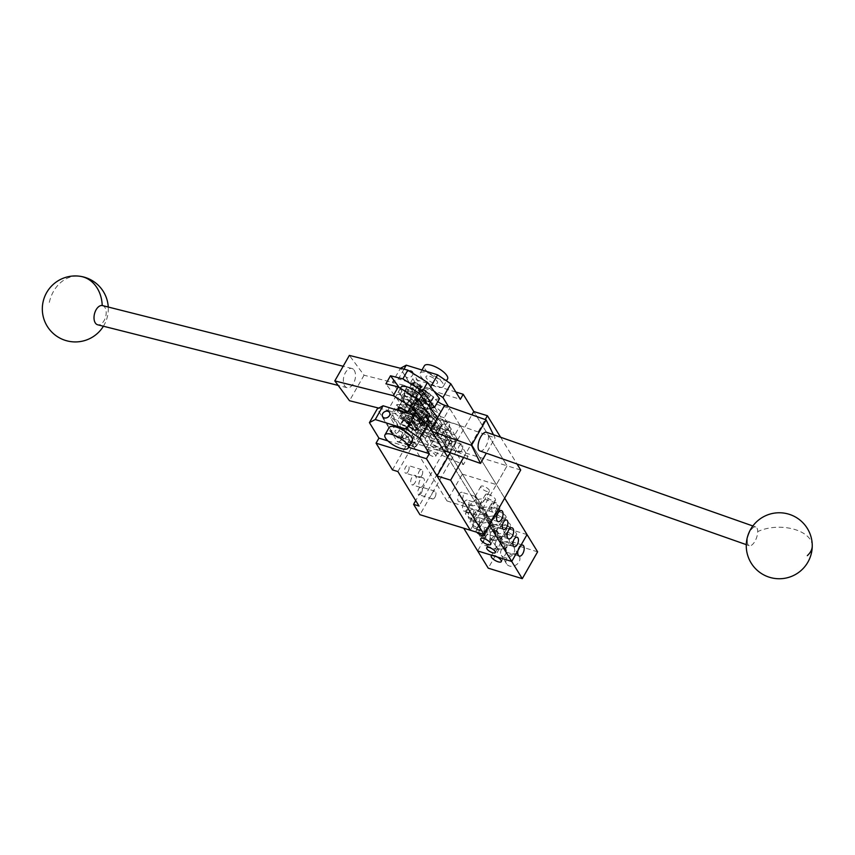 <?xml version="1.0" encoding="UTF-8"?>
<svg xmlns="http://www.w3.org/2000/svg" width="855" height="855" viewBox="0 0 855 855"><rect width="100%" height="100%" fill="white"/><g stroke="black" fill="none" stroke-linecap="round" stroke-linejoin="round"><path stroke-width="0.64" stroke-dasharray="4.28 3.21" d="M430.76 386.813L429.744 388.598L434.426 391.772M455.865 392.018L412.815 378.744L429.199 405.462L434.65 407.14L455.801 441.608L450.35 439.93L456.688 450.275L507.09 465.815L496.37 484.603L448.544 406.638M520.706 470.015L507.09 465.815L473.788 411.522L507.09 465.815L470.336 530.25L481.055 511.45L447.753 457.158L489.359 524.981L447.753 457.158M403.977 369.178L398.419 378.936L392.584 382.025L408.701 408.305L425.085 413.286L408.701 408.305M412.815 378.744L409.94 383.777L400.429 368.27L392.584 382.025M392.456 469.887L429.199 405.462M409.737 440.197L413.403 446.299A4.948 2.49 107.1 0 0 413.724 446.695A4.948 2.49 107.1 0 0 414.237 446.994A4.948 2.49 107.1 0 0 417.283 444.857L428.077 425.929A4.948 2.49 107.1 0 0 429.039 419.848L462.32 474.108L447.005 500.955L409.737 440.197L393.386 435.152L377.269 408.872M393.386 435.152L397.051 441.255A4.948 2.49 107.1 0 0 397.896 441.96A4.948 2.49 107.1 0 0 400.931 439.812L411.736 420.884A4.948 2.49 107.1 0 0 412.441 414.269L408.743 408.241M450.35 439.93L415.722 500.624M456.688 450.275L419.944 514.699M462.32 474.108L496.37 484.603M447.005 500.955L481.055 511.45M425.053 413.35L429.039 419.848A4.948 2.49 107.1 0 0 428.783 419.313L425.085 413.286M393.353 435.216L409.695 440.261M455.801 441.608L419.046 506.042M397.896 471.565L434.65 407.14M387.881 440.902L408.594 447.283M409.94 383.777L460.343 399.317M429.659 376.296A6.594 2.309 29.7 0 1 435.526 379.567A6.594 2.309 29.7 0 1 437.504 383.019A6.594 2.309 29.7 0 1 433.88 383.19A6.594 2.309 29.7 0 1 428.013 379.93A6.594 2.309 29.7 0 1 426.036 376.478A6.594 2.309 29.7 0 1 429.659 376.296A6.594 2.309 29.7 0 1 435.526 379.567A6.594 2.309 29.7 0 1 437.504 383.019A6.594 2.309 29.7 0 1 433.88 383.19A6.594 2.309 29.7 0 1 428.013 379.93A6.594 2.309 29.7 0 1 426.036 376.478A6.594 2.309 29.7 0 1 429.659 376.296M402.876 437.557A6.594 2.309 29.7 0 1 396.998 434.297A6.594 2.309 29.7 0 1 395.031 430.845A6.594 2.309 29.7 0 1 398.644 430.663A6.594 2.309 29.7 0 1 404.522 433.923A6.594 2.309 29.7 0 1 406.488 437.375A6.594 2.309 29.7 0 1 402.876 437.557A6.594 2.309 29.7 0 1 396.998 434.297A6.594 2.309 29.7 0 1 395.031 430.845A6.594 2.309 29.7 0 1 398.644 430.663A6.594 2.309 29.7 0 1 404.522 433.923A6.594 2.309 29.7 0 1 406.488 437.375A6.594 2.309 29.7 0 1 402.876 437.557M429.744 388.598L398.419 378.936M426.036 396.955A6.594 2.309 -150.3 0 0 429.648 396.773A6.594 2.309 -150.3 0 0 427.682 393.321A6.594 2.309 -150.3 0 0 421.804 390.062A6.594 2.309 -150.3 0 0 418.191 390.233A6.594 2.309 -150.3 0 0 420.158 393.695A6.594 2.309 -150.3 0 0 426.036 396.955M406.488 416.909A6.594 2.309 29.7 0 1 412.367 420.168A6.594 2.309 29.7 0 1 414.344 423.62A6.594 2.309 29.7 0 1 410.721 423.802A6.594 2.309 29.7 0 1 404.853 420.532A6.594 2.309 29.7 0 1 402.876 417.08A6.594 2.309 29.7 0 1 406.488 416.909M397.479 426.795A4.061 3.206 -31.5 0 0 395.641 426.709A4.061 3.206 -31.5 0 0 392.135 432.224A4.061 3.206 -31.5 0 0 393.717 433.399A4.061 3.206 -31.5 0 0 395.555 433.496A4.061 3.206 -31.5 0 0 399.061 427.981A4.061 3.206 -31.5 0 0 397.479 426.795M412.88 373.304A4.061 3.206 148.5 0 1 411.137 376.766A4.061 3.206 148.5 0 1 407.172 377.621A4.061 3.206 148.5 0 1 405.591 376.446A4.061 3.206 148.5 0 1 409.085 370.931M420.457 386.535A4.061 3.206 -31.5 0 0 418.619 386.439A4.061 3.206 -31.5 0 0 415.113 391.953A4.061 3.206 -31.5 0 0 416.684 393.129A4.061 3.206 -31.5 0 0 418.523 393.225A4.061 3.206 -31.5 0 0 422.028 387.71A4.061 3.206 -31.5 0 0 420.457 386.535M421.761 475.626A4.061 2.041 -72.9 0 1 420.703 476.951A4.061 2.041 -72.9 0 1 419.271 477.389A4.061 2.041 -72.9 0 1 419.164 471.394A4.061 2.041 -72.9 0 1 420.222 470.068A4.061 2.041 -72.9 0 1 421.654 469.63A4.061 2.041 -72.9 0 1 421.761 475.626M408.145 471.426A4.061 2.041 -72.9 0 1 405.644 473.189A4.061 2.041 -72.9 0 1 405.537 467.183A4.061 2.041 -72.9 0 1 408.038 465.43A4.061 2.041 -72.9 0 1 408.145 471.426M448.565 428.644A4.061 2.041 -72.9 0 1 447.496 429.969A4.061 2.041 -72.9 0 1 446.064 430.407A4.061 2.041 -72.9 0 1 445.957 424.411A4.061 2.041 -72.9 0 1 447.026 423.086A4.061 2.041 -72.9 0 1 448.458 422.648A4.061 2.041 -72.9 0 1 448.565 428.644M434.939 424.443A4.061 2.041 -72.9 0 1 432.438 426.207A4.061 2.041 -72.9 0 1 432.341 420.211A4.061 2.041 -72.9 0 1 434.832 418.448A4.061 2.041 -72.9 0 1 434.939 424.443M461.775 450.19A4.061 2.041 -72.9 0 1 460.717 451.515A4.061 2.041 -72.9 0 1 459.285 451.953A4.061 2.041 -72.9 0 1 459.178 445.957A4.061 2.041 -72.9 0 1 460.236 444.632A4.061 2.041 -72.9 0 1 461.668 444.194A4.061 2.041 -72.9 0 1 461.775 450.19M448.159 445.989A4.061 2.041 -72.9 0 1 445.658 447.753A4.061 2.041 -72.9 0 1 445.551 441.746A4.061 2.041 -72.9 0 1 448.052 439.994A4.061 2.041 -72.9 0 1 448.159 445.989M434.981 497.172A4.061 2.041 -72.9 0 1 433.913 498.497A4.061 2.041 -72.9 0 1 432.48 498.935A4.061 2.041 -72.9 0 1 432.374 492.929A4.061 2.041 -72.9 0 1 433.442 491.614A4.061 2.041 -72.9 0 1 434.874 491.176A4.061 2.041 -72.9 0 1 434.981 497.172M421.355 492.972A4.061 2.041 -72.9 0 1 418.865 494.735A4.061 2.041 -72.9 0 1 418.758 488.729A4.061 2.041 -72.9 0 1 421.248 486.976A4.061 2.041 -72.9 0 1 421.355 492.972M423.204 485.191A4.948 2.49 -72.9 0 1 421.91 486.805A4.948 2.49 -72.9 0 1 420.168 487.329A4.948 2.49 -72.9 0 1 420.04 480.018A4.948 2.49 -72.9 0 1 421.333 478.405A4.948 2.49 -72.9 0 1 423.075 477.87A4.948 2.49 -72.9 0 1 423.204 485.191M415.038 482.669A4.948 2.49 -72.9 0 1 411.992 484.806A4.948 2.49 -72.9 0 1 411.864 477.496A4.948 2.49 -72.9 0 1 414.91 475.348A4.948 2.49 -72.9 0 1 415.038 482.669M441.832 435.687A4.948 2.49 107.1 0 0 441.704 428.366A4.948 2.49 107.1 0 0 438.658 430.514A4.948 2.49 107.1 0 0 438.786 437.824A4.948 2.49 107.1 0 0 441.832 435.687M450.008 438.209A4.948 2.49 -72.9 0 1 448.715 439.823A4.948 2.49 -72.9 0 1 446.962 440.346A4.948 2.49 -72.9 0 1 446.834 433.036A4.948 2.49 -72.9 0 1 448.127 431.422A4.948 2.49 -72.9 0 1 449.88 430.888A4.948 2.49 -72.9 0 1 450.008 438.209M436.039 386.716A13.338 4.66 29.7 0 1 424.176 380.122A13.338 4.66 29.7 0 1 420.19 373.143A13.338 4.66 29.7 0 1 427.5 372.78A13.338 4.66 29.7 0 1 439.363 379.374A13.338 4.66 29.7 0 1 443.35 386.353A13.338 4.66 29.7 0 1 436.039 386.716M447.56 378.968A13.338 4.66 29.7 0 1 440.25 379.331A13.338 4.66 29.7 0 1 428.387 372.737A13.338 4.66 29.7 0 1 424.401 365.758M426.613 395.951A6.594 2.309 29.7 0 1 420.735 392.68A6.594 2.309 29.7 0 1 418.768 389.228A6.594 2.309 29.7 0 1 422.381 389.046A6.594 2.309 29.7 0 1 428.259 392.317A6.594 2.309 29.7 0 1 430.225 395.769A6.594 2.309 29.7 0 1 426.613 395.951M426.079 395.085A4.948 1.731 29.7 0 1 421.675 392.637A4.948 1.731 29.7 0 1 420.2 390.051A4.948 1.731 29.7 0 1 422.904 389.912A4.948 1.731 29.7 0 1 427.318 392.36A4.948 1.731 29.7 0 1 428.793 394.946A4.948 1.731 29.7 0 1 426.079 395.085M417.935 398.633A4.948 1.731 29.7 0 1 422.338 401.081A4.948 1.731 29.7 0 1 423.813 403.678A4.948 1.731 29.7 0 1 423.182 404.062A4.948 1.731 29.7 0 1 421.109 403.806A4.948 1.731 29.7 0 1 415.209 399.509A4.948 1.731 29.7 0 1 415.22 398.772A4.948 1.731 29.7 0 1 417.935 398.633M417.817 399.745A4.125 1.443 29.7 0 1 421.975 402.235A4.125 1.443 29.7 0 1 422.188 404.255A4.125 1.443 29.7 0 1 420.457 404.052A4.125 1.443 29.7 0 1 415.541 400.471A4.125 1.443 29.7 0 1 417.817 399.745M412.345 440.72A13.338 4.66 29.7 0 1 405.035 441.073A13.338 4.66 29.7 0 1 393.161 434.479A13.338 4.66 29.7 0 1 389.175 427.5M405.922 417.913A6.594 2.309 29.7 0 1 411.789 421.173A6.594 2.309 29.7 0 1 413.767 424.625A6.594 2.309 29.7 0 1 410.144 424.807A6.594 2.309 29.7 0 1 404.276 421.547A6.594 2.309 29.7 0 1 402.299 418.084A6.594 2.309 29.7 0 1 405.922 417.913M406.446 418.768A4.948 1.731 29.7 0 1 410.849 421.216A4.948 1.731 29.7 0 1 412.334 423.813A4.948 1.731 29.7 0 1 409.62 423.941A4.948 1.731 29.7 0 1 405.217 421.494A4.948 1.731 29.7 0 1 403.731 418.907A4.948 1.731 29.7 0 1 406.446 418.768M411.426 410.047A4.948 1.731 29.7 0 1 417.315 414.344A4.948 1.731 29.7 0 1 417.304 415.081A4.948 1.731 29.7 0 1 414.6 415.22A4.948 1.731 29.7 0 1 410.186 412.773A4.948 1.731 29.7 0 1 408.711 410.186A4.948 1.731 29.7 0 1 409.342 409.802A4.948 1.731 29.7 0 1 411.426 410.047M412.067 409.812A4.125 1.443 29.7 0 1 416.984 413.393A4.125 1.443 29.7 0 1 414.718 414.119A4.125 1.443 29.7 0 1 410.55 411.618A4.125 1.443 29.7 0 1 410.336 409.598A4.125 1.443 29.7 0 1 412.067 409.812M500.603 437.236L517.019 463.987M450.254 452.787L471.885 414.846M463.592 457.478L485.223 419.538M468.038 456.549L430.439 440.272L425.843 448.33L463.442 464.596L468.038 456.549L454.796 434.971L460.161 425.576L504.664 498.134L449.58 408.337L415.53 397.832L412.89 393.524L406.082 391.43L410.838 399.178L417.646 401.284L492.982 524.083L477.667 550.93M463.442 464.596L450.2 443.018L416.15 432.523L413.51 428.216L408.145 437.61L401.337 435.505L406.702 426.111L413.574 437.311L420.382 439.417L425.843 448.33M445.573 451.141L450.2 443.018M413.51 428.216L406.702 426.111M460.161 425.576L426.111 415.07L423.46 410.763L416.652 408.658L421.408 416.417L428.216 418.523L503.552 541.322L488.237 568.169M423.46 410.763L418.106 420.158L411.298 418.063L416.652 408.658M507.72 545.169A7.428 5.867 -31.5 0 0 501.308 555.258A7.428 5.867 -31.5 0 0 507.549 557.588A7.428 5.867 -31.5 0 0 513.962 547.499A7.428 5.867 -31.5 0 0 507.72 545.169M513 553.794A7.428 5.867 -31.5 0 0 506.598 563.883A7.428 5.867 -31.5 0 0 512.84 566.202A7.428 5.867 -31.5 0 0 519.252 556.113A7.428 5.867 -31.5 0 0 513 553.794M497.065 534.14C498.679 539.591 502.9 546.58 500.228 539.313L493.453 540.307L492.416 537.677L497.065 534.14C494.447 527.065 498.497 533.563 500.228 539.313L504.888 535.786L503.841 533.157L497.065 534.14L496.37 530.848L483.075 526.755A4.948 2.49 -72.9 0 1 483.203 534.065A4.948 2.49 -72.9 0 1 480.168 536.203A4.948 2.49 -72.9 0 1 480.04 528.892A4.948 2.49 -72.9 0 1 483.075 526.755M504.717 520.716A4.948 1.731 -150.3 0 0 502.003 520.855A4.948 1.731 -150.3 0 0 503.488 523.442A4.948 1.731 -150.3 0 0 507.891 525.889A4.948 1.731 -150.3 0 0 510.606 525.761A4.948 1.731 -150.3 0 0 509.12 523.164A4.948 1.731 -150.3 0 0 504.717 520.716M514.218 546.708L500.923 542.615L500.228 539.313M454.796 434.971L420.746 424.465L426.111 415.07M418.106 420.158L420.746 424.465M430.439 440.272L424.978 431.358L418.17 429.263L411.298 418.063M439.737 433.816A4.948 1.731 -150.3 0 0 437.023 433.955A4.948 1.731 -150.3 0 0 438.497 436.542A4.948 1.731 -150.3 0 0 442.911 438.989A4.948 1.731 -150.3 0 0 445.615 438.85A4.948 1.731 -150.3 0 0 444.14 436.264A4.948 1.731 -150.3 0 0 439.737 433.816M438.316 447.047A4.948 1.731 29.7 0 1 433.902 444.6A4.948 1.731 29.7 0 1 432.427 442.003A4.948 1.731 29.7 0 1 435.142 441.875A4.948 1.731 29.7 0 1 439.545 444.322A4.948 1.731 29.7 0 1 441.02 446.909A4.948 1.731 29.7 0 1 438.316 447.047M469.459 511.653A4.948 2.49 -72.9 0 1 472.505 509.516A4.948 2.49 -72.9 0 1 472.633 516.826A4.948 2.49 -72.9 0 1 469.587 518.974A4.948 2.49 -72.9 0 1 469.459 511.653A4.948 2.49 -72.9 0 1 472.505 509.516A4.948 2.49 -72.9 0 1 472.633 516.826A4.948 2.49 -72.9 0 1 469.587 518.974A4.948 2.49 -72.9 0 1 469.459 511.653M486.484 516.912L485.8 513.609L472.505 509.516L485.8 513.609L486.484 516.912C483.866 509.826 487.916 516.324 489.659 522.074L482.883 523.068L481.835 520.438L486.484 516.912C488.109 522.352 492.33 529.341 489.659 522.074L494.308 518.547L493.271 515.918L486.484 516.912C483.866 509.826 487.927 516.324 489.659 522.074L494.308 518.547L493.271 515.918L486.484 516.912C488.109 522.352 492.33 529.341 489.659 522.074L482.883 523.068L481.835 520.438L486.484 516.912M485.052 537.079A5.771 2.907 -72.9 0 1 488.611 534.578A5.771 2.907 -72.9 0 1 488.761 543.117A5.771 2.907 -72.9 0 1 485.202 545.618A5.771 2.907 -72.9 0 1 485.052 537.079M502.088 542.327L501.276 538.49L505.786 548.365L497.877 549.519L496.659 546.452L502.088 542.327L506.684 552.17L505.786 548.365L511.205 544.25L509.997 541.172L502.088 542.327M474.482 519.84A5.771 2.907 -72.9 0 1 478.041 517.339A5.771 2.907 -72.9 0 1 478.18 525.878A5.771 2.907 -72.9 0 1 474.632 528.379A5.771 2.907 -72.9 0 1 474.482 519.84A5.771 2.907 -72.9 0 1 478.041 517.339A5.771 2.907 -72.9 0 1 478.18 525.878A5.771 2.907 -72.9 0 1 474.632 528.379A5.771 2.907 -72.9 0 1 474.482 519.84M491.507 525.098L490.706 521.251L495.216 531.126L487.297 532.28L486.089 529.213L491.507 525.098L496.114 534.931L495.216 531.126L500.635 527.011L499.416 523.944L491.507 525.098L490.706 521.251L495.216 531.126L487.297 532.28L486.089 529.213L491.507 525.098L496.018 534.974L495.216 531.126L500.635 527.011L499.416 523.944L491.507 525.098M448.266 429.595A4.948 1.731 29.7 0 1 443.863 427.147A4.948 1.731 29.7 0 1 442.377 424.55A4.948 1.731 29.7 0 1 445.092 424.422A4.948 1.731 29.7 0 1 449.495 426.869A4.948 1.731 29.7 0 1 450.98 429.456A4.948 1.731 29.7 0 1 448.266 429.595M408.145 437.61L410.795 441.917L416.15 432.523M444.846 452.423L410.795 441.917M432.951 456.442A4.948 1.731 29.7 0 1 428.547 453.994A4.948 1.731 29.7 0 1 427.073 451.397A4.948 1.731 29.7 0 1 429.776 451.269A4.948 1.731 29.7 0 1 434.19 453.716A4.948 1.731 29.7 0 1 435.665 456.303A4.948 1.731 29.7 0 1 432.951 456.442M494.147 503.488A4.948 1.731 -150.3 0 0 491.433 503.616A4.948 1.731 -150.3 0 0 492.908 506.213A4.948 1.731 -150.3 0 0 497.321 508.661A4.948 1.731 -150.3 0 0 500.025 508.522A4.948 1.731 -150.3 0 0 498.551 505.936A4.948 1.731 -150.3 0 0 494.147 503.488A4.948 1.731 -150.3 0 0 491.433 503.616A4.948 1.731 -150.3 0 0 492.908 506.213A4.948 1.731 -150.3 0 0 497.321 508.661A4.948 1.731 -150.3 0 0 500.025 508.522A4.948 1.731 -150.3 0 0 498.551 505.936A4.948 1.731 -150.3 0 0 494.147 503.488M478.832 530.335A4.948 1.731 -150.3 0 0 476.117 530.463A4.948 1.731 -150.3 0 0 476.748 532.227A4.948 1.731 -150.3 0 1 476.117 530.463A4.948 1.731 -150.3 0 1 478.832 530.335A4.948 1.731 -150.3 0 1 484.293 533.862A4.948 1.731 -150.3 0 0 478.832 530.335M509.74 528.903A5.771 2.02 -150.3 0 0 506.577 529.063A5.771 2.02 -150.3 0 0 508.298 532.088A5.771 2.02 -150.3 0 0 513.438 534.941A5.771 2.02 -150.3 0 0 516.602 534.781A5.771 2.02 -150.3 0 0 514.881 531.767A5.771 2.02 -150.3 0 0 509.74 528.903M499.17 511.675A5.771 2.02 -150.3 0 0 496.007 511.824A5.771 2.02 -150.3 0 0 497.728 514.849A5.771 2.02 -150.3 0 0 502.868 517.702A5.771 2.02 -150.3 0 0 506.032 517.553A5.771 2.02 -150.3 0 0 504.311 514.528A5.771 2.02 -150.3 0 0 499.17 511.675A5.771 2.02 -150.3 0 0 496.007 511.824A5.771 2.02 -150.3 0 0 497.728 514.849A5.771 2.02 -150.3 0 0 502.868 517.702A5.771 2.02 -150.3 0 0 506.032 517.553A5.771 2.02 -150.3 0 0 504.311 514.528A5.771 2.02 -150.3 0 0 499.17 511.675M490.353 525.376L489.659 522.074L490.439 525.344L484.721 535.369L490.439 525.344L503.638 529.469L490.353 525.376M401.337 435.505L406.093 443.264A6.594 3.324 107.1 0 0 407.215 444.205A6.594 3.324 107.1 0 0 411.276 441.34L413.574 437.311M390.767 418.277L396.122 408.882L402.94 410.977L397.575 420.371L390.767 418.277L395.523 426.025A6.594 3.324 107.1 0 0 396.645 426.966A6.594 3.324 107.1 0 0 400.706 424.112L407.514 426.207A6.594 3.324 -72.9 0 1 403.453 429.06A6.594 3.324 -72.9 0 1 402.331 428.131L412.912 445.37A6.594 3.324 -72.9 0 0 414.023 446.299L407.215 444.205M411.276 441.34L418.084 443.446L420.382 439.417M418.084 443.446A6.594 3.324 -72.9 0 1 414.023 446.299M537.603 551.828L503.552 541.322M424.978 431.358L427.276 427.34A6.594 3.324 107.1 0 0 428.216 418.523M418.17 429.263L420.457 425.234A6.594 3.324 107.1 0 0 421.408 416.417M457.457 439.31L419.869 423.033L415.274 431.091L452.872 447.368L457.457 439.31L444.226 417.732L449.58 408.337M452.872 447.368L439.63 425.79L405.58 415.284L402.94 410.977M397.575 420.371L400.226 424.679L434.276 435.184L439.63 425.79M496.114 510.093A4.948 2.49 107.1 0 0 495.986 502.783A4.948 2.49 107.1 0 0 492.94 504.92A4.948 2.49 107.1 0 0 493.068 512.241A4.948 2.49 107.1 0 0 496.114 510.093M412.89 393.524L407.536 402.919L400.717 400.824L406.082 391.43M497.15 527.941A7.428 5.867 -31.5 0 0 490.738 538.03A7.428 5.867 -31.5 0 0 496.979 540.349A7.428 5.867 -31.5 0 0 503.392 530.26A7.428 5.867 -31.5 0 0 497.15 527.941M502.43 536.555A7.428 5.867 -31.5 0 0 496.018 546.644A7.428 5.867 -31.5 0 0 502.259 548.974A7.428 5.867 -31.5 0 0 508.672 538.885A7.428 5.867 -31.5 0 0 502.43 536.555M444.226 417.732L410.176 407.237L415.53 397.832M407.536 402.919L410.176 407.237M419.869 423.033L414.408 414.13L407.589 412.024L400.717 400.824M429.157 416.577A4.948 1.731 -150.3 0 0 426.453 416.716A4.948 1.731 -150.3 0 0 427.928 419.303A4.948 1.731 -150.3 0 0 432.331 421.75A4.948 1.731 -150.3 0 0 435.045 421.622A4.948 1.731 -150.3 0 0 433.571 419.025A4.948 1.731 -150.3 0 0 429.157 416.577M396.122 408.882L402.994 420.083L409.812 422.178L415.274 431.091M427.735 429.809A4.948 1.731 29.7 0 1 423.332 427.361A4.948 1.731 29.7 0 1 421.857 424.775A4.948 1.731 29.7 0 1 424.572 424.636A4.948 1.731 29.7 0 1 428.975 427.083A4.948 1.731 29.7 0 1 430.45 429.67A4.948 1.731 29.7 0 1 427.735 429.809M458.889 494.425A4.948 2.49 -72.9 0 1 461.935 492.277A4.948 2.49 -72.9 0 1 462.063 499.587A4.948 2.49 -72.9 0 1 459.017 501.735A4.948 2.49 -72.9 0 1 458.889 494.425M475.914 499.673C477.539 505.113 481.76 512.113 479.089 504.845L483.738 501.308L482.701 498.679L475.914 499.673C473.296 492.598 477.347 499.096 479.089 504.845L472.302 505.839L471.265 503.2L475.914 499.673L475.22 496.381L461.935 492.277M463.912 502.612A5.771 2.907 -72.9 0 1 467.461 500.111A5.771 2.907 -72.9 0 1 467.61 508.64A5.771 2.907 -72.9 0 1 464.062 511.14A5.771 2.907 -72.9 0 1 463.912 502.612M480.938 507.859L480.125 504.012L484.635 513.887L476.727 515.052L475.508 511.974L480.938 507.859L485.544 517.702L484.635 513.887L490.065 509.772L488.846 506.705L480.938 507.859M437.696 412.356A4.948 1.731 29.7 0 1 433.293 409.908A4.948 1.731 29.7 0 1 431.807 407.322A4.948 1.731 29.7 0 1 434.522 407.183A4.948 1.731 29.7 0 1 438.925 409.63A4.948 1.731 29.7 0 1 440.411 412.228A4.948 1.731 29.7 0 1 437.696 412.356M400.226 424.679L405.58 415.284M422.381 439.203A4.948 1.731 29.7 0 1 417.977 436.755A4.948 1.731 29.7 0 1 416.492 434.169A4.948 1.731 29.7 0 1 419.207 434.03A4.948 1.731 29.7 0 1 423.61 436.478A4.948 1.731 29.7 0 1 425.095 439.075A4.948 1.731 29.7 0 1 422.381 439.203M483.577 486.249A4.948 1.731 -150.3 0 0 480.863 486.388A4.948 1.731 -150.3 0 0 482.338 488.975A4.948 1.731 -150.3 0 0 486.741 491.422A4.948 1.731 -150.3 0 0 489.455 491.283A4.948 1.731 -150.3 0 0 487.981 488.697A4.948 1.731 -150.3 0 0 483.577 486.249M468.262 513.096A4.948 1.731 -150.3 0 0 465.548 513.224A4.948 1.731 -150.3 0 0 467.022 515.822A4.948 1.731 -150.3 0 0 471.436 518.269A4.948 1.731 -150.3 0 0 474.14 518.13A4.948 1.731 -150.3 0 0 472.665 515.544A4.948 1.731 -150.3 0 0 468.262 513.096M488.59 494.436A5.771 2.02 -150.3 0 0 485.426 494.596A5.771 2.02 -150.3 0 0 487.158 497.61A5.771 2.02 -150.3 0 0 492.298 500.464A5.771 2.02 -150.3 0 0 495.462 500.314A5.771 2.02 -150.3 0 0 493.73 497.289A5.771 2.02 -150.3 0 0 488.59 494.436M473.285 521.283A5.771 2.02 -150.3 0 0 470.122 521.443A5.771 2.02 -150.3 0 0 471.842 524.457A5.771 2.02 -150.3 0 0 476.983 527.311A5.771 2.02 -150.3 0 0 480.147 527.161A5.771 2.02 -150.3 0 0 478.426 524.136A5.771 2.02 -150.3 0 0 473.285 521.283M493.068 512.241L479.783 508.137L479.089 504.845M400.706 424.112L402.994 420.083M407.514 426.207L409.812 422.178M527.033 534.589L492.982 524.083M414.408 414.13L416.695 410.101A6.594 3.324 107.1 0 0 417.646 401.284M407.589 412.024L409.887 407.995A6.594 3.324 107.1 0 0 410.838 399.178M102.525 305.588A9.897 5.771 -75.8 0 1 104.695 307.127A9.897 5.771 -75.8 0 1 105.122 318.434A9.897 5.771 -75.8 0 1 97.994 324.847M354.023 370.012A9.897 5.771 -75.8 0 1 354.355 381.554A9.897 5.771 -75.8 0 1 347.012 387.657A9.897 5.771 -75.8 0 1 344.843 386.118A9.897 5.771 -75.8 0 1 344.512 374.565A9.897 5.771 -75.8 0 1 351.854 368.462A9.897 5.771 -75.8 0 1 354.023 370.012M378.733 408.091L387.839 410.389L402.384 384.889L364.059 375.217L349.364 355.402M364.059 375.217L349.513 400.728M414.664 401.914A4.948 1.731 -150.3 0 0 419.164 405.131A4.948 1.731 -150.3 0 0 422.862 405.356A4.948 1.731 -150.3 0 0 422.456 403.881A4.948 1.731 -150.3 0 0 417.956 400.674A4.948 1.731 -150.3 0 0 414.258 400.45A4.948 1.731 -150.3 0 0 414.664 401.914M419.645 393.193A4.948 1.731 -150.3 0 0 424.144 396.399A4.948 1.731 -150.3 0 0 427.831 396.624A4.948 1.731 -150.3 0 0 427.436 395.16A4.948 1.731 -150.3 0 0 422.926 391.953A4.948 1.731 -150.3 0 0 419.239 391.729A4.948 1.731 -150.3 0 0 419.645 393.193M410.069 409.973A4.948 1.731 -150.3 0 0 414.579 413.179A4.948 1.731 -150.3 0 0 418.266 413.403A4.948 1.731 -150.3 0 0 417.86 411.939A4.948 1.731 -150.3 0 0 413.36 408.733A4.948 1.731 -150.3 0 0 409.673 408.508A4.948 1.731 -150.3 0 0 410.069 409.973M405.088 418.694A4.948 1.731 -150.3 0 0 409.598 421.91A4.948 1.731 -150.3 0 0 413.286 422.135A4.948 1.731 -150.3 0 0 412.89 420.66A4.948 1.731 -150.3 0 0 408.38 417.454A4.948 1.731 -150.3 0 0 404.693 417.229A4.948 1.731 -150.3 0 0 405.088 418.694M403.389 400.963A4.948 1.731 -150.3 0 0 407.888 404.169A4.948 1.731 -150.3 0 0 411.586 404.394A4.948 1.731 -150.3 0 0 411.18 402.929A4.948 1.731 -150.3 0 0 406.681 399.713A4.948 1.731 -150.3 0 0 402.983 399.499A4.948 1.731 -150.3 0 0 403.389 400.963M399.531 410.849A4.948 1.731 -150.3 0 0 406.606 413.125A4.948 1.731 -150.3 0 0 406.649 413.04M407.985 392.905A4.948 1.731 -150.3 0 0 412.484 396.122A4.948 1.731 -150.3 0 0 416.182 396.346A4.948 1.731 -150.3 0 0 415.776 394.871A4.948 1.731 -150.3 0 0 411.276 391.665A4.948 1.731 -150.3 0 0 407.579 391.44A4.948 1.731 -150.3 0 0 407.985 392.905M412.954 384.184A4.948 1.731 -150.3 0 0 417.464 387.39A4.948 1.731 -150.3 0 0 421.152 387.614A4.948 1.731 -150.3 0 0 420.756 386.15A4.948 1.731 -150.3 0 0 416.246 382.944A4.948 1.731 -150.3 0 0 412.559 382.719A4.948 1.731 -150.3 0 0 412.954 384.184M425.63 423.033L424.988 424.155L422.659 421.023M424.988 424.155L417.069 425.822L408.188 423.578L399.648 417.764A9.897 3.463 -150.3 0 0 387.839 410.389M429.958 415.423L422.049 417.09L413.157 414.857L405.291 409.94L385.915 383.81M439.534 398.654L431.615 400.311L422.733 398.077L414.194 392.263A9.897 3.463 29.7 0 0 402.384 384.889M399.253 387.539L409.887 401.882L417.753 406.798L426.645 409.043L430.493 408.23M431.615 400.311L426.645 409.043M422.733 398.077L417.753 406.798M422.049 417.09L417.069 425.822M408.188 423.578L413.157 414.857M414.857 393.161L409.887 401.882M400.311 418.661L405.291 409.94M414.194 392.263L399.648 417.764M413.606 384.344A4.125 1.443 -150.3 0 0 418.042 387.272A4.125 1.443 -150.3 0 0 420.446 386.599A4.125 1.443 -150.3 0 0 420.104 385.99A4.125 1.443 -150.3 0 0 413.799 382.805A4.125 1.443 -150.3 0 0 413.606 384.344M420.371 386.823A4.948 1.731 -150.3 0 0 412.805 382.997A4.948 1.731 -150.3 0 0 412.174 383.382A4.948 1.731 -150.3 0 0 412.58 384.857A4.948 1.731 -150.3 0 0 417.08 388.063A4.948 1.731 -150.3 0 0 420.767 388.288A4.948 1.731 -150.3 0 0 420.778 387.55A4.948 1.731 -150.3 0 0 420.371 386.823M400.343 411.095A4.125 1.443 -150.3 0 0 405.366 413.029A4.125 1.443 -150.3 0 0 405.836 412.794M398.387 408.284A4.948 1.731 -150.3 0 0 398.793 409.021A4.948 1.731 -150.3 0 0 406.36 412.837M406.691 412.73A4.948 1.731 -150.3 0 0 406.991 412.452A4.948 1.731 -150.3 0 0 406.595 410.977A4.948 1.731 -150.3 0 0 402.085 407.771A4.948 1.731 -150.3 0 0 398.398 407.546A4.948 1.731 -150.3 0 0 398.312 407.942M747.291 541.044A9.897 4.286 109.4 0 0 747.901 544.4A9.897 4.286 109.4 0 0 749.204 545.682A9.897 4.286 109.4 0 0 754.709 541.675A9.897 4.286 109.4 0 0 757.701 531.639A9.897 4.286 109.4 0 0 757.092 528.283A9.897 4.286 109.4 0 0 755.777 527.001A9.897 4.286 109.4 0 0 750.284 531.008A9.897 4.286 109.4 0 0 747.291 541.044M479.997 450.97A9.897 4.286 109.4 0 0 486.591 444.867A9.897 4.286 109.4 0 0 487.874 433.581A9.897 4.286 109.4 0 0 486.57 432.299M493.453 434.714L495.045 437.92L486.324 453.193M422.765 404.383A4.948 1.731 -150.3 0 0 418.373 400.856A4.948 1.731 -150.3 0 0 414.258 400.45A4.948 1.731 -150.3 0 0 414.354 401.423A4.948 1.731 -150.3 0 0 418.747 404.949A4.948 1.731 -150.3 0 0 422.862 405.356A4.948 1.731 -150.3 0 0 422.765 404.383M427.746 395.662A4.948 1.731 -150.3 0 0 423.353 392.135A4.948 1.731 -150.3 0 0 419.239 391.729A4.948 1.731 -150.3 0 0 419.324 392.691A4.948 1.731 -150.3 0 0 423.727 396.218A4.948 1.731 -150.3 0 0 427.831 396.624A4.948 1.731 -150.3 0 0 427.746 395.662M418.18 412.441A4.948 1.731 -150.3 0 0 413.777 408.914A4.948 1.731 -150.3 0 0 409.673 408.508A4.948 1.731 -150.3 0 0 409.759 409.47A4.948 1.731 -150.3 0 0 414.151 412.997A4.948 1.731 -150.3 0 0 418.266 413.403A4.948 1.731 -150.3 0 0 418.18 412.441M413.2 421.162A4.948 1.731 -150.3 0 0 408.797 417.635A4.948 1.731 -150.3 0 0 404.693 417.229A4.948 1.731 -150.3 0 0 404.778 418.202A4.948 1.731 -150.3 0 0 409.182 421.729A4.948 1.731 -150.3 0 0 413.286 422.135A4.948 1.731 -150.3 0 0 413.2 421.162M422.252 420.66A4.948 1.731 -150.3 0 0 417.86 417.133A4.948 1.731 -150.3 0 0 413.745 416.727A4.948 1.731 -150.3 0 0 413.841 417.689A4.948 1.731 -150.3 0 0 418.234 421.216A4.948 1.731 -150.3 0 0 422.349 421.622A4.948 1.731 -150.3 0 0 422.252 420.66M417.283 429.381A4.948 1.731 -150.3 0 0 412.88 425.854A4.948 1.731 -150.3 0 0 408.776 425.448A4.948 1.731 -150.3 0 0 408.861 426.421A4.948 1.731 -150.3 0 0 413.254 429.947A4.948 1.731 -150.3 0 0 417.368 430.354A4.948 1.731 -150.3 0 0 417.283 429.381M426.848 412.602A4.948 1.731 -150.3 0 0 422.456 409.075A4.948 1.731 -150.3 0 0 418.341 408.669A4.948 1.731 -150.3 0 0 418.426 409.641A4.948 1.731 -150.3 0 0 422.83 413.168A4.948 1.731 -150.3 0 0 426.934 413.574A4.948 1.731 -150.3 0 0 426.848 412.602M431.828 403.881A4.948 1.731 -150.3 0 0 427.425 400.354A4.948 1.731 -150.3 0 0 423.321 399.948A4.948 1.731 -150.3 0 0 423.407 400.91A4.948 1.731 -150.3 0 0 427.81 404.436A4.948 1.731 -150.3 0 0 431.914 404.843A4.948 1.731 -150.3 0 0 431.828 403.881M435.665 437.172L440.261 429.125L428.836 406.114L424.24 414.162L435.665 437.172L422.338 432.491L404.233 419.335L396.891 404.543L391.911 413.264L399.253 428.056L417.358 441.212L443.638 450.457M431.967 431.422L430.129 430.781L430.824 429.563M391.911 413.264L402.021 413.425L411.618 416.802L419.271 422.894A9.897 3.463 -150.3 0 0 430.129 430.781M396.891 404.543L407.001 404.704L416.588 408.081L423.834 413.339L424.24 414.162L419.271 422.894M428.141 405.078L421.184 400.022L411.586 396.645L401.476 396.485L408.818 411.276L413.799 402.555L406.456 387.764L416.567 387.924L426.164 391.301L433.816 397.383A9.897 3.463 29.7 0 0 437.835 401.615M413.799 402.555L431.903 415.712L495.045 437.92M408.818 411.276L426.934 424.433L431.903 415.712M440.261 429.125L426.934 424.433M433.816 397.383L428.697 405.815M416.567 387.924L411.586 396.645M406.456 387.764L401.476 396.485M426.164 391.301L421.184 400.022M407.001 404.704L402.021 413.425M411.618 416.802L416.588 408.081M404.233 419.335L399.253 428.056M433.41 396.56L428.43 405.291M418.865 422.071L423.834 413.339M422.338 432.491L417.358 441.212M431.123 403.624A4.125 1.443 -150.3 0 0 428.152 401.048A4.125 1.443 -150.3 0 0 424.561 400.033A4.125 1.443 -150.3 0 0 424.112 401.166A4.125 1.443 -150.3 0 0 428.462 404.383A4.125 1.443 -150.3 0 0 431.209 403.827A4.125 1.443 -150.3 0 0 431.123 403.624M423.022 401.583A4.948 1.731 -150.3 0 0 427.425 405.11A4.948 1.731 -150.3 0 0 431.529 405.516A4.948 1.731 -150.3 0 0 431.54 404.778A4.948 1.731 -150.3 0 0 431.444 404.543A4.948 1.731 -150.3 0 0 427.885 401.444A4.948 1.731 -150.3 0 0 423.567 400.226A4.948 1.731 -150.3 0 0 422.936 400.61A4.948 1.731 -150.3 0 0 423.022 401.583M409.566 426.666A4.125 1.443 -150.3 0 0 412.527 429.253A4.125 1.443 -150.3 0 0 416.129 430.257A4.125 1.443 -150.3 0 0 416.577 429.135A4.125 1.443 -150.3 0 0 412.217 425.908A4.125 1.443 -150.3 0 0 409.481 426.474A4.125 1.443 -150.3 0 0 409.566 426.666M417.657 428.708A4.948 1.731 -150.3 0 0 413.264 425.181A4.948 1.731 -150.3 0 0 409.15 424.775A4.948 1.731 -150.3 0 0 409.15 425.512A4.948 1.731 -150.3 0 0 409.246 425.747A4.948 1.731 -150.3 0 0 412.805 428.847A4.948 1.731 -150.3 0 0 417.122 430.065A4.948 1.731 -150.3 0 0 417.753 429.68A4.948 1.731 -150.3 0 0 417.657 428.708M400.867 387.411A12.376 4.328 -150.3 0 0 401.893 391.109L421.023 416.738A12.376 4.328 -150.3 0 0 435.804 425.94A12.376 4.328 -150.3 0 0 441.49 425.298A12.376 4.328 -150.3 0 0 440.475 421.601L435.879 429.648L431.005 423.129M421.023 416.738L416.428 424.796A12.376 4.328 -150.3 0 0 431.209 433.987A12.376 4.328 -150.3 0 0 436.905 433.346A12.376 4.328 -150.3 0 0 435.879 429.648M427.928 418.993L416.748 404.02A12.376 4.328 -150.3 0 0 401.968 394.828A12.376 4.328 -150.3 0 0 396.282 395.47A12.376 4.328 -150.3 0 0 397.297 399.167L416.428 424.796M437.578 417.721L440.475 421.601M423.46 423.61A6.594 2.309 -150.3 0 0 420.425 423.952A6.594 2.309 -150.3 0 0 422.648 427.618A6.594 2.309 -150.3 0 0 428.847 430.835A6.594 2.309 -150.3 0 0 431.882 430.493A6.594 2.309 -150.3 0 0 429.659 426.827A6.594 2.309 -150.3 0 0 423.46 423.61M404.33 397.981A6.594 2.309 -150.3 0 0 401.294 398.323A6.594 2.309 -150.3 0 0 403.517 401.989A6.594 2.309 -150.3 0 0 409.716 405.206A6.594 2.309 -150.3 0 0 412.751 404.864A6.594 2.309 -150.3 0 0 410.539 401.198A6.594 2.309 -150.3 0 0 404.33 397.981M433.442 422.776A6.594 2.309 -150.3 0 0 436.478 422.434A6.594 2.309 -150.3 0 0 434.255 418.779A6.594 2.309 -150.3 0 0 428.056 415.562A6.594 2.309 -150.3 0 0 425.021 415.893A6.594 2.309 -150.3 0 0 427.233 419.559A6.594 2.309 -150.3 0 0 433.442 422.776M414.312 397.148A6.594 2.309 -150.3 0 0 417.347 396.805A6.594 2.309 -150.3 0 0 415.124 393.15A6.594 2.309 -150.3 0 0 408.925 389.933A6.594 2.309 -150.3 0 0 405.89 390.275A6.594 2.309 -150.3 0 0 408.113 393.931A6.594 2.309 -150.3 0 0 414.312 397.148M451.077 438.872L432.192 413.307A12.376 4.328 -150.3 0 0 417.443 404.084A12.376 4.328 -150.3 0 0 411.683 404.704A12.376 4.328 -150.3 0 0 412.676 408.359L431.561 433.934A12.376 4.328 -150.3 0 0 446.31 443.157A12.376 4.328 -150.3 0 0 452.071 442.537A12.376 4.328 -150.3 0 0 451.077 438.872L446.481 446.93L427.596 421.365A12.376 4.328 -150.3 0 0 412.847 412.142A12.376 4.328 -150.3 0 0 407.087 412.762A12.376 4.328 -150.3 0 0 408.081 416.417L426.966 441.982A12.376 4.328 -150.3 0 0 441.714 451.205A12.376 4.328 -150.3 0 0 447.475 450.585A12.376 4.328 -150.3 0 0 446.481 446.93M434.062 440.859A6.594 2.309 -150.3 0 0 430.995 441.191A6.594 2.309 -150.3 0 0 433.196 444.835A6.594 2.309 -150.3 0 0 439.385 448.063A6.594 2.309 -150.3 0 0 442.463 447.731A6.594 2.309 -150.3 0 0 440.25 444.076A6.594 2.309 -150.3 0 0 434.062 440.859M415.177 415.295A6.594 2.309 -150.3 0 0 412.11 415.626A6.594 2.309 -150.3 0 0 414.312 419.271A6.594 2.309 -150.3 0 0 420.5 422.488A6.594 2.309 -150.3 0 0 423.567 422.156A6.594 2.309 -150.3 0 0 421.365 418.512A6.594 2.309 -150.3 0 0 415.177 415.295M443.98 440.004A6.594 2.309 -150.3 0 0 447.047 439.673A6.594 2.309 -150.3 0 0 444.846 436.018A6.594 2.309 -150.3 0 0 438.658 432.801A6.594 2.309 -150.3 0 0 435.59 433.132A6.594 2.309 -150.3 0 0 437.792 436.787A6.594 2.309 -150.3 0 0 443.98 440.004M425.095 414.44A6.594 2.309 -150.3 0 0 428.163 414.109A6.594 2.309 -150.3 0 0 425.961 410.453A6.594 2.309 -150.3 0 0 419.773 407.237A6.594 2.309 -150.3 0 0 416.695 407.568A6.594 2.309 -150.3 0 0 418.907 411.223A6.594 2.309 -150.3 0 0 425.095 414.44M411.736 420.884L428.077 425.929M412.441 414.269L428.783 419.313M400.931 439.812L417.283 444.857M397.051 441.255L413.403 446.299M406.093 443.264L412.912 445.37M420.457 425.234L427.276 427.34M395.523 426.025L402.331 428.131M409.887 407.995L416.695 410.101M49.323 302.381A32.992 26.762 98.8 0 1 80.349 276.325M812.25 545.982A32.992 18.532 0.4 0 0 793.045 528.989A32.992 18.532 0.4 0 0 757.701 531.639M418.811 400.397L416.748 404.02M401.893 391.109L397.297 399.167M431.561 433.934L426.966 441.982M432.192 413.307L427.596 421.365M412.676 408.359L408.081 416.417M397.896 441.96L414.237 446.994M418.191 390.233L418.768 389.228M429.648 396.773L430.225 395.769M402.299 418.084L402.876 417.08M413.767 424.625L414.344 423.62M392.135 432.224L382.623 416.716M399.061 427.981L389.538 412.463M415.113 391.953L405.591 376.446M422.028 387.71L412.516 372.203M419.271 477.389L405.644 473.189M421.654 469.63L408.038 465.43M446.064 430.407L432.438 426.207M448.458 422.648L434.832 418.448M459.285 451.953L445.658 447.753M461.668 444.194L448.052 439.994M432.48 498.935L418.865 494.735M434.874 491.176L421.248 486.976M420.168 487.329L411.992 484.806M423.075 477.87L414.91 475.348M446.962 440.346L438.786 437.824M449.88 430.888L441.704 428.366M420.19 373.143L421.964 370.012M443.35 386.353L446.481 380.86M423.813 403.678L428.793 394.946M415.22 398.772L420.2 390.051M422.188 404.255L423.182 404.062M415.541 400.471L415.209 399.509M412.334 423.813L417.304 415.081M403.731 418.907L408.711 410.186M416.984 413.393L417.315 414.344M410.336 409.598L409.342 409.802M506.598 563.883L501.308 555.258M506.588 552.212L519.263 556.113L513.962 547.499M502.003 520.855L496.285 530.88M510.606 525.761L504.888 535.786M517.136 537.25L503.841 533.157M493.453 540.307L480.168 536.203M492.416 537.677L486.687 547.702M482.883 523.068L469.587 518.974L482.883 523.068M501.276 538.49L488.611 534.578M497.877 549.519L485.202 545.618M490.706 521.251L478.041 517.339L490.706 521.251M487.297 532.28L474.632 528.379L487.297 532.28M501.009 542.572L495.291 552.608M437.023 433.955L442.377 424.55M445.615 438.85L450.98 429.456M427.073 451.397L432.427 442.003M435.665 456.303L441.02 446.909M491.433 503.616L485.715 513.641L491.433 503.616M481.835 520.438L476.117 530.463L481.835 520.438M506.577 529.063L501.18 538.522M496.659 546.452L491.262 555.91M496.007 511.824L490.61 521.293L496.007 511.824M486.089 529.213L480.692 538.671L486.089 529.213M500.025 508.522L494.308 518.547L500.025 508.522M516.602 534.781L511.205 544.25M506.684 552.17L501.297 561.628M506.032 517.553L500.635 527.011L506.032 517.553M496.114 534.931L490.717 544.4L496.114 534.931M506.555 520.011L493.271 515.918L506.555 520.011M522.662 545.084L509.997 541.172M512.092 527.845L499.416 523.944L512.092 527.845M508.682 538.874L496.018 534.974L508.682 538.874L503.392 530.26M496.018 546.644L490.738 538.03M472.302 505.839L459.017 501.735M480.125 504.012L467.461 500.111M476.727 515.052L464.062 511.14M426.453 416.716L431.807 407.322M435.045 421.622L440.411 412.228M416.492 434.169L421.857 424.775M425.095 439.075L430.45 429.67M480.863 486.388L475.145 496.413M471.265 503.2L465.548 513.224M485.426 494.596L480.029 504.055M475.508 511.974L470.122 521.443M489.455 491.283L483.738 501.308M479.858 508.105L474.14 518.13M495.462 500.314L490.065 509.772M485.544 517.702L480.147 527.161M495.986 502.783L482.701 498.679M501.511 510.606L488.846 506.705M498.112 521.646L485.448 517.735M403.453 429.06L396.645 426.966M347.012 387.657L338.163 385.423M351.854 368.462L343.154 366.271M103.412 326.225A32.992 32.992 0 0 0 108.254 307.031M427.831 396.624L422.862 405.356L427.831 396.624M419.239 391.729L414.258 400.45L419.239 391.729M418.266 413.403L413.286 422.135L418.266 413.403M409.673 408.508L404.693 417.229L409.673 408.508M411.586 404.394L406.606 413.125M402.983 399.499L398.013 408.22M421.152 387.614L416.182 396.346M412.559 382.719L407.579 391.44M413.799 382.805L412.805 382.997M420.446 386.599L420.778 387.55M420.767 388.288L406.991 412.452M412.174 383.382L398.398 407.546M405.366 413.029L406.136 412.88M752.86 525.975L755.777 527.001M746.287 544.646L749.204 545.682M413.745 416.727L408.776 425.448M422.349 421.622L417.368 430.354M423.321 399.948L418.341 408.669M431.914 404.843L426.934 413.574M431.209 403.827L431.54 404.778M424.561 400.033L423.567 400.226M422.936 400.61L409.15 424.775M431.529 405.516L417.753 429.68M416.129 430.257L417.122 430.065M409.481 426.474L409.15 425.512M441.49 425.298L436.905 433.346M400.386 388.255L396.282 395.47M417.347 396.805L412.751 404.864M405.89 390.275L401.294 398.323M436.478 422.434L431.882 430.493M425.021 415.893L420.425 423.952M452.071 442.537L447.475 450.585M411.683 404.704L407.087 412.762M428.163 414.109L423.567 422.156M416.695 407.568L412.11 415.626M447.047 439.673L442.463 447.731M435.59 433.132L430.995 441.191"/><path stroke-width="1.28" d="M414.429 415.434L427.66 424.411L419.816 438.166L406.585 429.199L414.429 415.434L383.104 405.772L375.249 419.538L369.424 422.627L377.269 408.872L383.104 405.772M434.426 391.772L442.976 397.564L448.544 406.638M403.977 369.178L406.264 365.171L437.589 374.832L450.82 383.81L442.976 397.564M437.589 374.832L430.76 386.813M426.463 458.718L470.336 530.25L419.944 514.699L413.596 504.365L419.046 506.042L397.896 471.565L392.456 469.887L376.061 443.179L426.463 458.718L429.328 453.684L419.816 438.166M455.865 392.018L463.207 394.283L473.788 411.522L487.403 415.722L500.603 437.236M445.573 451.141L444.846 452.423L447.753 457.158L427.66 424.411M463.207 394.283L460.343 399.317L450.82 383.81M406.264 365.171L400.418 368.281M376.061 443.179L378.936 438.145L369.424 422.627M415.722 500.624L413.596 504.365M378.936 438.145L387.881 440.902M408.594 447.283L429.328 453.684M375.249 419.538L406.585 429.199M387.967 411.287A4.061 3.206 148.5 0 1 389.538 412.463A4.061 3.206 148.5 0 1 388.715 416.567A4.061 3.206 148.5 0 1 384.205 417.892A4.061 3.206 148.5 0 1 382.623 416.716A4.061 3.206 148.5 0 1 383.446 412.612A4.061 3.206 148.5 0 1 387.967 411.287M409.085 370.931A4.061 3.206 148.5 0 1 410.934 371.017A4.061 3.206 148.5 0 1 412.516 372.203A4.061 3.206 148.5 0 1 412.88 373.304M421.964 370.012L424.401 365.758A13.338 4.66 29.7 0 1 431.711 365.395A13.338 4.66 29.7 0 1 443.574 371.989A13.338 4.66 29.7 0 1 447.56 378.968L446.481 380.86M384.964 434.885L389.175 427.5A13.338 4.66 29.7 0 1 396.485 427.147A13.338 4.66 29.7 0 1 408.359 433.731A13.338 4.66 29.7 0 1 412.345 440.72L408.134 448.095A13.338 4.66 29.7 0 1 400.824 448.458A13.338 4.66 29.7 0 1 388.95 441.864A13.338 4.66 29.7 0 1 384.964 434.885A13.338 4.66 29.7 0 1 392.274 434.532A13.338 4.66 29.7 0 1 404.148 441.116A13.338 4.66 29.7 0 1 408.134 448.095M450.254 452.787L437.033 475.957L470.336 530.25L483.962 534.45L450.649 480.157L463.592 457.478M517.019 463.987L520.706 470.015L483.962 534.45M471.885 414.846L473.788 411.522M437.033 475.957L450.649 480.157M485.223 419.538L487.403 415.722M522.287 578.675L489.359 524.981L511.718 561.436L477.667 550.93L463.72 528.208L488.237 568.169L522.287 578.675L537.603 551.828L504.664 498.134L527.033 534.589L511.718 561.436M517.254 544.56A4.948 2.49 107.1 0 0 517.136 537.25A4.948 2.49 107.1 0 0 514.09 539.398A4.948 2.49 107.1 0 0 514.218 546.708A4.948 2.49 107.1 0 0 517.254 544.56M522.811 553.613A5.771 2.907 107.1 0 0 522.662 545.084A5.771 2.907 107.1 0 0 519.113 547.585A5.771 2.907 107.1 0 0 519.263 556.113A5.771 2.907 107.1 0 0 522.811 553.613M506.684 527.332A4.948 2.49 107.1 0 0 506.555 520.011A4.948 2.49 107.1 0 0 503.51 522.159A4.948 2.49 107.1 0 0 503.638 529.469A4.948 2.49 107.1 0 0 506.684 527.332A4.948 2.49 107.1 0 0 506.555 520.011A4.948 2.49 107.1 0 0 503.51 522.159A4.948 2.49 107.1 0 0 503.638 529.469A4.948 2.49 107.1 0 0 506.684 527.332M512.241 536.374A5.771 2.907 107.1 0 0 512.092 527.845A5.771 2.907 107.1 0 0 508.533 530.346A5.771 2.907 107.1 0 0 508.682 538.874A5.771 2.907 107.1 0 0 512.241 536.374A5.771 2.907 107.1 0 0 512.092 527.845A5.771 2.907 107.1 0 0 508.533 530.346A5.771 2.907 107.1 0 0 508.682 538.874A5.771 2.907 107.1 0 0 512.241 536.374M489.402 547.563A4.948 1.731 -150.3 0 0 486.687 547.702A4.948 1.731 -150.3 0 0 488.173 550.289A4.948 1.731 -150.3 0 0 492.576 552.736A4.948 1.731 -150.3 0 0 495.291 552.608A4.948 1.731 -150.3 0 0 493.805 550.011A4.948 1.731 -150.3 0 0 489.402 547.563M476.748 532.227A4.948 1.731 -150.3 0 0 482.006 535.497A4.948 1.731 -150.3 0 0 484.721 535.369A4.948 1.731 -150.3 0 0 484.293 533.862A4.948 1.731 -150.3 0 1 484.721 535.369A4.948 1.731 -150.3 0 1 482.006 535.497A4.948 1.731 -150.3 0 1 476.748 532.227M494.425 555.75A5.771 2.02 -150.3 0 0 491.262 555.91A5.771 2.02 -150.3 0 0 492.982 558.935A5.771 2.02 -150.3 0 0 498.123 561.788A5.771 2.02 -150.3 0 0 501.297 561.628A5.771 2.02 -150.3 0 0 499.566 558.604A5.771 2.02 -150.3 0 0 494.425 555.75M483.855 538.522A5.771 2.02 -150.3 0 0 480.692 538.671A5.771 2.02 -150.3 0 0 482.412 541.696A5.771 2.02 -150.3 0 0 487.553 544.55A5.771 2.02 -150.3 0 0 490.717 544.4A5.771 2.02 -150.3 0 0 488.996 541.375A5.771 2.02 -150.3 0 0 483.855 538.522A5.771 2.02 -150.3 0 0 480.692 538.671A5.771 2.02 -150.3 0 0 482.412 541.696A5.771 2.02 -150.3 0 0 487.553 544.55A5.771 2.02 -150.3 0 0 490.717 544.4A5.771 2.02 -150.3 0 0 488.996 541.375A5.771 2.02 -150.3 0 0 483.855 538.522M447.753 457.158L434.276 435.184M501.661 519.145A5.771 2.907 107.1 0 0 501.511 510.606A5.771 2.907 107.1 0 0 497.963 513.107A5.771 2.907 107.1 0 0 498.112 521.646A5.771 2.907 107.1 0 0 501.661 519.145M97.994 324.847A9.897 5.771 -75.8 0 1 97.684 324.782A9.897 5.771 -75.8 0 1 95.514 323.243A9.897 5.771 -75.8 0 1 95.087 311.936A9.897 5.771 -75.8 0 1 102.215 305.524A9.897 5.771 -75.8 0 1 102.525 305.588L343.154 366.271M378.733 408.091L349.513 400.728L334.807 380.903L393.279 395.651L412.954 407.931L422.659 421.023M430.493 408.23L434.554 407.375L439.534 398.654L427.5 382.431L407.835 370.14L349.364 355.402L334.807 380.903M406.649 413.04A4.948 1.731 -150.3 0 0 406.211 411.65A4.948 1.731 -150.3 0 0 401.7 408.444A4.948 1.731 -150.3 0 0 398.013 408.22A4.948 1.731 -150.3 0 0 398.409 409.684A4.948 1.731 -150.3 0 0 399.531 410.849M425.63 423.033L429.958 415.423L417.935 399.21L398.259 386.92L385.915 383.81L390.511 375.762L402.855 378.872L407.835 370.14M402.855 378.872L422.53 391.152L434.554 407.375M390.511 375.762L399.253 387.539M422.53 391.152L427.5 382.431M417.935 399.21L412.954 407.931M398.259 386.92L393.279 395.651M405.836 412.794A4.125 1.443 -150.3 0 0 405.559 411.49A4.125 1.443 -150.3 0 0 401.123 408.562A4.125 1.443 -150.3 0 0 398.719 409.246A4.125 1.443 -150.3 0 0 399.061 409.855A4.125 1.443 -150.3 0 0 400.343 411.095M406.136 412.88L406.36 412.837A4.948 1.731 -150.3 0 0 406.691 412.73M398.312 407.942A4.948 1.731 -150.3 0 0 398.387 408.284L398.719 409.246M752.86 525.975L486.57 432.299A9.897 4.286 109.4 0 0 479.976 438.391A9.897 4.286 109.4 0 0 478.682 449.687A9.897 4.286 109.4 0 0 479.997 450.97L746.287 544.646M430.824 429.563L444.686 405.281L486.068 419.837L471.522 445.337L480.499 463.421L443.638 450.457M486.324 453.193L480.499 463.421M486.068 419.837L493.453 434.714M471.522 445.337L431.967 431.422M444.686 405.281A9.897 3.463 29.7 0 1 437.835 401.615M428.697 405.815L428.141 405.078M437.578 417.721L421.344 395.972A12.376 4.328 -150.3 0 0 406.563 386.77A12.376 4.328 -150.3 0 0 400.867 387.411L400.386 388.255M431.005 423.129L427.928 418.993M108.254 307.031A32.992 32.992 0 0 0 80.349 276.325A32.992 26.762 98.8 0 1 102.215 305.524M807.323 555.632A32.992 18.532 0.4 0 0 812.25 545.982A32.992 32.992 0 0 0 779.482 512.765A32.992 32.992 0 0 0 746.265 545.533A32.992 32.992 0 0 0 779.044 578.75A32.992 32.992 0 0 0 812.25 545.982M421.344 395.972L418.811 400.397M338.163 385.423L97.684 324.782M80.349 276.325A32.992 32.992 0 0 0 42.707 303.899A32.992 32.992 0 0 0 103.412 326.225"/></g></svg>
